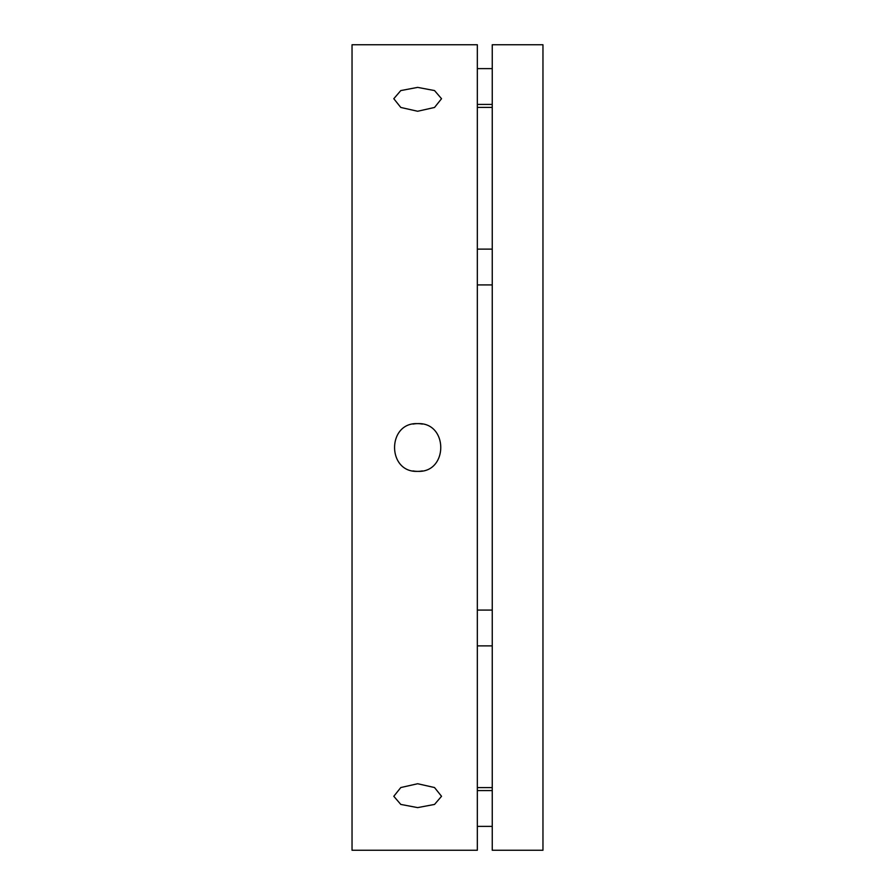 <?xml version="1.0" encoding="UTF-8"?>
<svg xmlns="http://www.w3.org/2000/svg" width="895" height="895" viewBox="0 0 895 895"><rect width="100%" height="100%" fill="white"/><g stroke="black" fill="none" stroke-linecap="round" stroke-linejoin="round"><path stroke-width="1.34" d="M417.663 807.614L400.792 804.426L393.8 796.293L400.792 787.544L417.663 783.74L434.534 787.544L441.537 796.293L434.534 804.426L417.663 807.614M412.998 470.904A23.863 23.863 0 0 0 417.663 471.363C386.864 472.851 386.897 422.127 417.663 423.637C448.473 422.149 448.44 472.873 417.663 471.363A23.863 23.863 0 0 0 422.317 470.915M417.663 111.26L400.792 107.456L393.8 98.707L400.792 90.574L417.663 87.386L434.534 90.574L441.537 98.707L434.534 107.456L417.663 111.26M352.037 44.75L352.037 850.25L477.337 850.25L477.337 44.75L352.037 44.75M422.339 424.096A23.863 23.863 0 0 0 413.02 424.085M492.25 107.4L477.337 107.4M492.25 787.6L477.337 787.6M492.25 44.75L492.25 850.25L542.963 850.25L542.963 44.75L492.25 44.75M477.337 249.112L492.25 249.112M477.337 284.912L492.25 284.912M477.337 610.088L492.25 610.088M477.337 645.888L492.25 645.888M477.337 790.587L492.25 790.587M477.337 826.387L492.25 826.387M477.337 68.613L492.25 68.613M477.337 104.413L492.25 104.413"/></g></svg>
